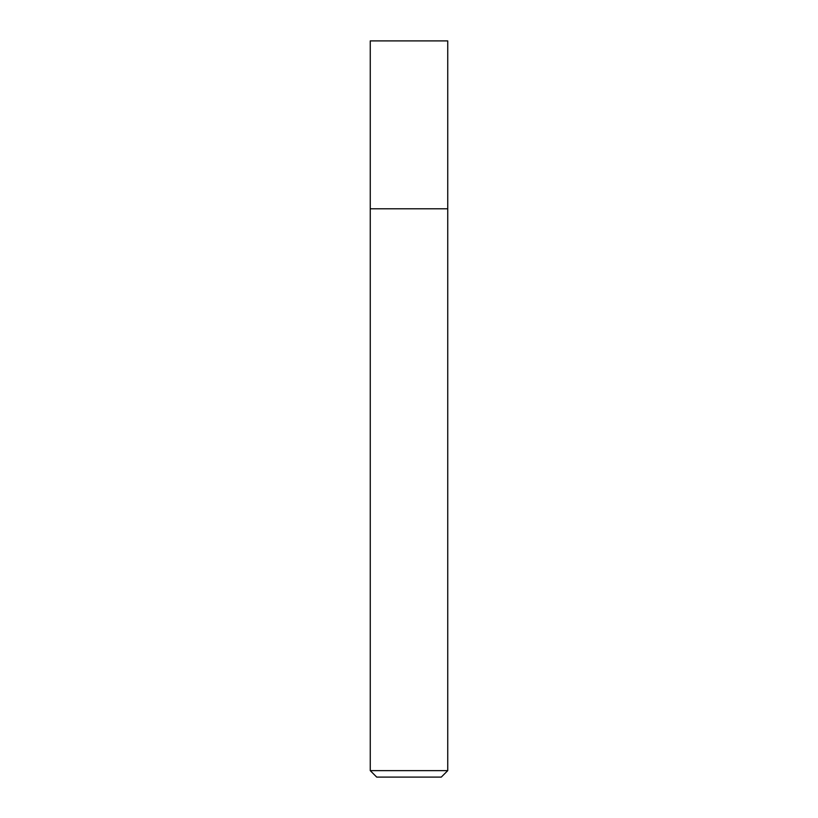 <?xml version="1.0" encoding="UTF-8"?>
<svg xmlns="http://www.w3.org/2000/svg" width="818" height="818" viewBox="0 0 818 818"><rect width="100%" height="100%" fill="white"/><g stroke="black" fill="none" stroke-linecap="round" stroke-linejoin="round"><path stroke-width="1.23" d="M447.743 40.9L370.257 40.9L447.743 40.9L447.743 208.805L370.257 208.805L370.257 40.9L370.257 208.805L447.743 208.805L370.257 208.805L447.743 208.805L447.743 770.638L370.257 770.638L370.257 208.805L370.257 770.638L376.709 777.1L441.291 777.1L447.743 770.638L370.257 770.638L376.709 777.1L441.291 777.1L447.743 770.638L447.743 40.9M408.611 40.9L413.724 40.9"/></g></svg>
